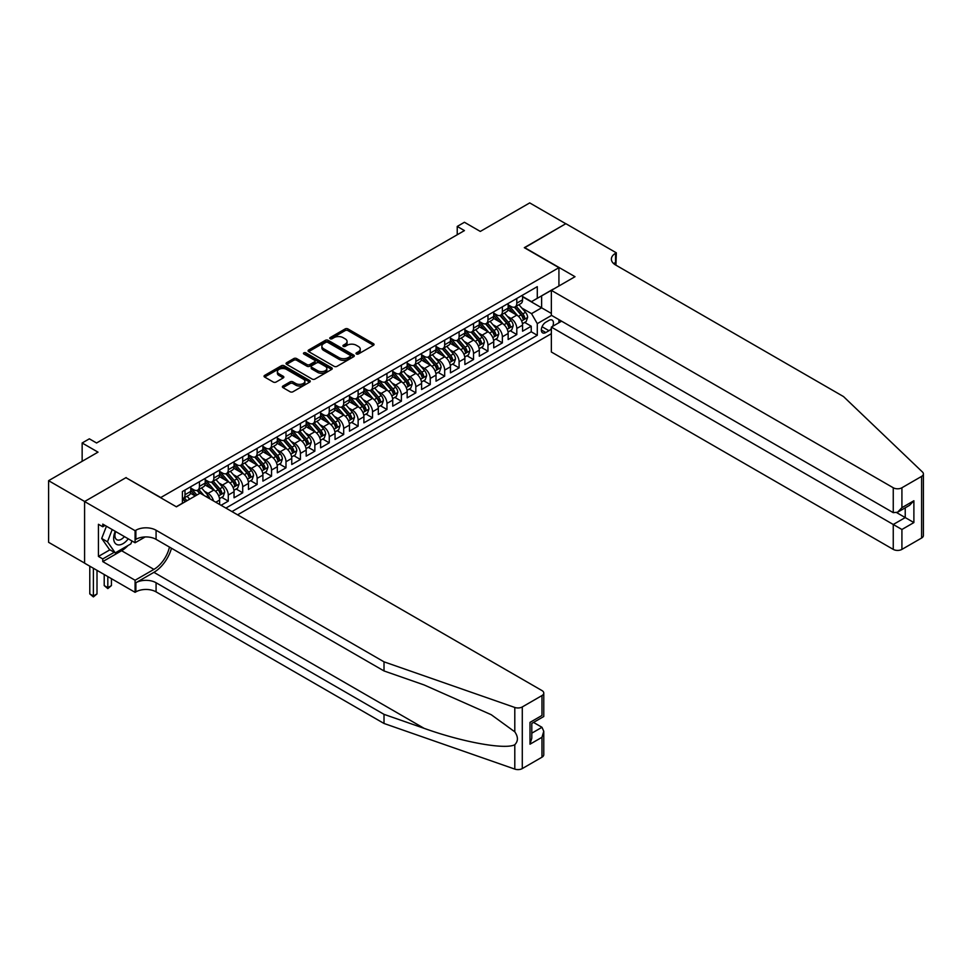 <?xml version="1.0" encoding="UTF-8"?>
<svg xmlns="http://www.w3.org/2000/svg" width="972" height="972" viewBox="0 0 972 972"><rect width="100%" height="100%" fill="white"/><g stroke="black" fill="none" stroke-linecap="round" stroke-linejoin="round"><path stroke-width="1.46" d="M356.42 353.978A1.397 0.814 0 0 0 358.413 353.978L373.455 345.291A2.005 1.154 0 0 0 374.038 344.477A2.005 1.154 0 0 0 373.455 343.651L347.964 328.937A2.005 1.154 0 0 0 345.133 328.937L330.091 337.624A1.397 0.814 0 0 0 332.072 338.766L334.016 337.649A6.403 3.706 0 0 1 343.08 337.649L345.206 338.876A6.403 3.706 0 0 1 347.077 341.488A6.403 3.706 0 0 1 345.206 344.1L343.262 345.23A1.397 0.814 0 0 0 345.242 346.372L347.186 345.254A6.403 3.706 0 0 1 356.25 345.254L358.376 346.469A6.403 3.706 0 0 1 360.248 349.094A6.403 3.706 0 0 1 358.376 351.706L356.42 352.836A1.397 0.814 0 0 0 356.42 353.978L356.42 352.836M282.974 386.005A2.005 1.154 0 0 0 282.378 386.82A2.005 1.154 0 0 0 282.974 387.634L290.118 391.765A2.005 1.154 0 0 0 292.949 391.765L309.655 382.118A2.005 1.154 0 0 0 310.25 381.303A2.005 1.154 0 0 0 309.655 380.489L284.176 365.764A2.005 1.154 0 0 0 281.345 365.764L264.627 375.411A2.005 1.154 0 0 0 264.044 376.237A2.005 1.154 0 0 0 264.627 377.051L273.266 382.032A2.005 1.154 0 0 0 276.097 382.032L283.253 377.914A2.005 1.154 0 0 0 283.836 377.087A2.005 1.154 0 0 0 283.253 376.273L278.964 373.807A5.358 3.098 0 0 1 277.397 371.62A5.358 3.098 0 0 1 280.701 368.752A5.358 3.098 0 0 1 286.546 369.433L303.325 379.116A5.358 3.098 0 0 1 304.892 381.303A5.358 3.098 0 0 1 301.587 384.159A5.358 3.098 0 0 1 295.743 383.49L292.949 381.875A2.005 1.154 0 0 0 290.118 381.875L282.974 386.005L282.974 387.634L290.118 383.539L290.118 381.875M126.141 477.799L160.769 497.543L558.924 267.665L524.309 247.678L565.777 223.73L529.716 202.905L480.302 231.433L464.434 222.272L457.229 226.44L464.434 230.595L96.568 442.989L89.351 438.822L82.146 442.989L82.146 461.311M126.141 477.556L84.661 501.503L48.6 480.678L98.014 452.15L82.146 442.989M334.161 366.347A2.005 1.154 0 0 0 336.992 366.347L353.699 356.7A2.005 1.154 0 0 0 354.282 355.873A2.005 1.154 0 0 0 353.699 355.059L328.208 340.346A2.005 1.154 0 0 0 325.377 340.346L308.671 349.993A2.005 1.154 0 0 0 308.088 350.807A2.005 1.154 0 0 0 308.671 351.621L334.161 366.347M304.345 354.282A1.397 0.814 0 0 1 305.767 354.476L305.767 352.812L331.683 367.768A2.005 1.154 0 0 1 332.266 368.595A2.005 1.154 0 0 1 331.683 369.409L314.977 379.056A2.005 1.154 0 0 1 312.133 379.056L286.655 364.342L286.655 362.702A2.005 1.154 0 0 0 286.06 363.516A2.005 1.154 0 0 0 286.655 364.342M286.655 362.702L293.799 358.571A2.005 1.154 0 0 1 296.63 358.571L306.97 364.549A2.005 1.154 0 0 0 309.801 364.549L314.551 361.803A2.005 1.154 0 0 0 315.135 360.989A2.005 1.154 0 0 0 314.551 360.175L303.786 353.954A1.397 0.814 0 0 1 305.767 352.812M84.588 563.092L48.6 542.315L48.6 480.678M221.069 505.294L228.274 501.127L221.713 497.336M218.882 482.963L222.503 485.052A8.165 4.714 60 0 1 228.274 495.04L234.045 491.711L234.045 497.798L242.708 492.792L236.147 489.001M233.316 474.628L236.937 476.717A8.165 4.714 60 0 1 242.708 486.717L248.48 483.388L248.48 489.463L257.13 484.469L250.569 480.678M247.739 466.305L251.359 468.395A8.165 4.714 60 0 1 257.13 478.382L262.902 475.053L262.902 481.14L271.553 476.134L264.992 472.343M262.161 457.97L265.793 460.06A8.165 4.714 60 0 1 271.553 470.059L277.324 466.73L277.324 472.805L285.987 467.811L279.426 464.021M276.595 449.647L280.215 451.737A8.165 4.714 60 0 1 285.987 461.724L291.758 458.395L291.758 464.482L300.409 459.477L293.848 455.686M291.017 441.312L294.638 443.402A8.165 4.714 60 0 1 300.409 453.402L306.18 450.072L306.18 456.147L314.843 451.154L308.27 447.363M305.439 432.99L309.072 435.079A8.165 4.714 60 0 1 314.843 445.067L320.602 441.738L320.602 447.825L329.265 442.819L322.704 439.028M319.873 424.655L323.494 426.744A8.165 4.714 60 0 1 329.265 436.744L335.036 433.415L335.036 439.49L343.687 434.496L337.126 430.705M334.295 416.332L337.916 418.422A8.165 4.714 60 0 1 343.687 428.409L349.458 425.08L349.458 431.167L358.121 426.161L351.548 422.37M348.729 407.997L352.35 410.087A8.165 4.714 60 0 1 358.121 420.086L363.893 416.757L363.893 422.832L372.543 417.839L365.982 414.048M363.151 399.674L366.772 401.764A8.165 4.714 60 0 1 372.543 411.751L378.315 408.422L378.315 414.509L386.965 409.504L380.404 405.713M377.573 391.339L381.194 393.429A8.165 4.714 60 0 1 386.965 403.429L392.737 400.1L392.737 406.175L401.4 401.181L394.826 397.39M392.008 383.017L395.628 385.106A8.165 4.714 60 0 1 401.4 395.094L407.171 391.765L407.171 397.852L415.822 392.846L409.261 389.055M406.43 374.682L410.05 376.772A8.165 4.714 60 0 1 415.822 386.771L421.593 383.442L421.593 389.517L430.244 384.523L423.683 380.732M420.852 366.359L424.472 368.449A8.165 4.714 60 0 1 430.244 378.436L436.015 375.107L436.015 381.194L444.678 376.188L438.105 372.398M435.286 358.024L438.907 360.114A8.165 4.714 60 0 1 444.678 370.113L450.449 366.784L450.449 372.859L459.1 367.866L452.539 364.075M449.708 349.701L453.329 351.791A8.165 4.714 60 0 1 459.1 361.778L464.871 358.449L464.871 364.536L473.522 359.531L466.961 355.74M464.13 341.366L467.751 343.456A8.165 4.714 60 0 1 473.522 353.456L479.293 350.127L479.293 356.202L487.956 351.208L481.383 347.417M478.564 333.044L482.185 335.133A8.165 4.714 60 0 1 487.956 345.121L493.727 341.792L493.727 347.867L502.378 342.873L495.817 339.082M492.986 324.709L496.607 326.799A8.165 4.714 60 0 1 502.378 336.798L508.149 333.469L508.149 339.544L516.8 334.55L516.8 328.463A8.165 4.714 -120 0 0 511.029 318.476L507.408 316.386M510.239 330.759L516.8 334.55M195.238 495.963L190.5 493.229M219.623 504.456L219.623 500.045A8.165 4.714 -120 0 0 213.852 490.046L204.934 484.894M213.512 500.932A8.165 4.714 60 0 0 208.081 493.375L204.46 491.285M234.045 491.711A8.165 4.714 -120 0 0 228.274 481.723L219.356 476.572M248.48 483.388A8.165 4.714 -120 0 0 242.708 473.388L233.778 468.237M262.902 475.053A8.165 4.714 -120 0 0 257.13 465.066L248.212 459.914M277.324 466.73A8.165 4.714 -120 0 0 271.553 456.731L262.634 451.579M291.758 458.395A8.165 4.714 -120 0 0 285.987 448.408L277.069 443.256M306.18 450.072A8.165 4.714 -120 0 0 300.409 440.073L291.491 434.921M320.602 441.738A8.165 4.714 -120 0 0 314.843 431.75L305.913 426.599M335.036 433.415A8.165 4.714 -120 0 0 329.265 423.415L320.347 418.264M349.458 425.08A8.165 4.714 -120 0 0 343.687 415.093L334.769 409.941M363.893 416.757A8.165 4.714 -120 0 0 358.121 406.758L349.191 401.606M378.315 408.422A8.165 4.714 -120 0 0 372.543 398.435L363.625 393.283M392.737 400.1A8.165 4.714 -120 0 0 386.965 390.1L378.047 384.948M407.171 391.765A8.165 4.714 -120 0 0 401.4 381.765L392.469 376.626M421.593 383.442A8.165 4.714 -120 0 0 415.822 373.442L406.904 368.291M436.015 375.107A8.165 4.714 -120 0 0 430.244 365.108L421.326 359.968M450.449 366.784A8.165 4.714 -120 0 0 444.678 356.785L435.748 351.633M464.871 358.449A8.165 4.714 -120 0 0 459.1 348.45L450.182 343.31M479.293 350.127A8.165 4.714 -120 0 0 473.522 340.127L464.604 334.976M493.727 341.792A8.165 4.714 -120 0 0 487.956 331.792L479.026 326.641M508.149 333.469A8.165 4.714 -120 0 0 502.378 323.469L493.46 318.318M552.667 326.337A6.33 3.657 120 0 0 552.132 320.08A6.33 3.657 120 0 0 548.973 320.383L545.802 322.218A6.33 3.657 120 0 0 541.671 327.795A6.33 3.657 120 0 0 542.643 332.861A6.33 3.657 120 0 0 545.802 332.546L548.973 330.711A6.33 3.657 120 0 0 551.355 328.548M237.581 514.832L551.355 333.675M558.924 267.665L558.924 285.987M558.924 319.642L558.924 322.716M231.956 511.576L537.285 335.291L537.285 323.64L531.526 313.64L521.843 308.051M176.272 506.752L182.408 503.204L182.408 491.54L537.285 286.655L537.285 298.319L553.165 289.316M551.574 315.39L537.285 323.64M190.767 488.053L193.659 489.718A8.165 4.714 60 0 0 197.741 490.119L203.513 486.79A8.165 4.714 -120 0 0 205.201 483.048L205.201 478.382M205.201 479.718L208.081 481.383A8.165 4.714 60 0 0 212.163 481.784L217.935 478.455A8.165 4.714 -120 0 0 219.623 474.725L219.623 470.059M219.623 471.396L222.503 473.06A8.165 4.714 60 0 0 226.585 473.461L232.357 470.132A8.165 4.714 -120 0 0 234.045 466.39L234.045 461.724M234.045 463.061L236.937 464.725A8.165 4.714 60 0 0 241.02 465.126L246.791 461.797A8.165 4.714 -120 0 0 248.48 458.067L248.48 453.402M248.48 454.738L251.359 456.403A8.165 4.714 60 0 0 255.442 456.804L261.213 453.474A8.165 4.714 -120 0 0 262.902 449.732L262.902 445.067M262.902 446.403L265.793 448.068A8.165 4.714 60 0 0 269.864 448.469L275.635 445.14A8.165 4.714 -120 0 0 277.324 441.41L277.324 436.744M277.324 438.08L280.215 439.745A8.165 4.714 60 0 0 284.298 440.146L290.069 436.817A8.165 4.714 -120 0 0 291.758 433.075L291.758 428.409M291.758 429.745L294.638 431.41A8.165 4.714 60 0 0 298.72 431.811L304.491 428.482A8.165 4.714 -120 0 0 306.18 424.752L306.18 420.086M306.18 421.423L309.072 423.087A8.165 4.714 60 0 0 313.142 423.488L318.913 420.159A8.165 4.714 -120 0 0 320.602 416.417L320.602 411.751M320.602 413.088L323.494 414.752A8.165 4.714 60 0 0 327.576 415.153L333.347 411.824A8.165 4.714 -120 0 0 335.036 408.094L335.036 403.429M335.036 404.753L337.916 406.43A8.165 4.714 60 0 0 341.998 406.831L347.769 403.502A8.165 4.714 -120 0 0 349.458 399.759L349.458 395.094M349.458 396.43L352.35 398.095A8.165 4.714 60 0 0 356.42 398.496L362.192 395.167A8.165 4.714 -120 0 0 363.893 391.437L363.893 386.771M363.893 388.095L366.772 389.772A8.165 4.714 60 0 0 370.854 390.173L376.626 386.844A8.165 4.714 -120 0 0 378.315 383.102L378.315 378.436M378.315 379.773L381.194 381.437A8.165 4.714 60 0 0 385.277 381.838L391.048 378.509A8.165 4.714 -120 0 0 392.737 374.779L392.737 370.113M392.737 371.438L395.628 373.114A8.165 4.714 60 0 0 399.711 373.515L405.47 370.186A8.165 4.714 -120 0 0 407.171 366.444L407.171 361.778M407.171 363.115L410.05 364.779A8.165 4.714 60 0 0 414.133 365.18L419.904 361.851A8.165 4.714 -120 0 0 421.593 358.121L421.593 353.456M421.593 354.78L424.472 356.457A8.165 4.714 60 0 0 428.555 356.858L434.326 353.529A8.165 4.714 -120 0 0 436.015 349.786L436.015 345.121M436.015 346.457L438.907 348.122A8.165 4.714 60 0 0 442.989 348.523L448.76 345.194A8.165 4.714 -120 0 0 450.449 341.464L450.449 336.798M450.449 338.122L453.329 339.799A8.165 4.714 60 0 0 457.411 340.2L463.182 336.871A8.165 4.714 -120 0 0 464.871 333.129L464.871 328.463M464.871 329.8L467.751 331.464A8.165 4.714 60 0 0 471.833 331.865L477.604 328.536A8.165 4.714 -120 0 0 479.293 324.806L479.293 320.14M479.293 321.465L482.185 323.129A8.165 4.714 60 0 0 486.267 323.542L492.039 320.213A8.165 4.714 -120 0 0 493.727 316.471L493.727 311.805M493.727 313.142L496.607 314.807A8.165 4.714 60 0 0 500.689 315.207L506.461 311.878A8.165 4.714 -120 0 0 508.149 308.148L508.149 303.483M225.905 508.077L531.234 331.792L531.234 326.215L522.572 331.209L522.572 325.134A8.165 4.714 -120 0 0 516.8 315.135L507.882 309.983M508.149 304.807L511.029 306.472A8.165 4.714 -120 0 0 515.111 306.885A8.165 4.714 -120 0 0 516.8 303.143L516.8 298.477M515.111 306.885L520.883 303.556A8.165 4.714 -120 0 0 522.572 299.813L522.572 295.148M184.996 490.046L184.996 494.712A8.165 4.714 60 0 1 183.307 498.442A8.165 4.714 60 0 1 182.408 498.782M183.307 498.442L189.078 495.113A8.165 4.714 -120 0 0 190.767 491.382L190.767 486.717M199.43 481.723L199.43 486.377A8.165 4.714 60 0 1 197.741 490.119M213.852 473.388L213.852 478.054A8.165 4.714 60 0 1 212.163 481.784M228.274 465.066L228.274 469.719A8.165 4.714 60 0 1 226.585 473.461M242.708 456.731L242.708 461.396A8.165 4.714 60 0 1 241.02 465.126M257.13 448.408L257.13 453.061A8.165 4.714 60 0 1 255.442 456.804M271.553 440.073L271.553 444.739A8.165 4.714 60 0 1 269.864 448.469M285.987 431.75L285.987 436.404A8.165 4.714 60 0 1 284.298 440.146M300.409 423.415L300.409 428.081A8.165 4.714 60 0 1 298.72 431.811M314.843 415.08L314.843 419.746A8.165 4.714 60 0 1 313.142 423.488M329.265 406.758L329.265 411.423A8.165 4.714 60 0 1 327.576 415.153M343.687 398.423L343.687 403.088A8.165 4.714 60 0 1 341.998 406.831M358.121 390.1L358.121 394.766A8.165 4.714 60 0 1 356.42 398.496M372.543 381.765L372.543 386.431A8.165 4.714 60 0 1 370.854 390.173M386.965 373.442L386.965 378.108A8.165 4.714 60 0 1 385.277 381.838M401.4 365.108L401.4 369.773A8.165 4.714 60 0 1 399.711 373.515M415.822 356.785L415.822 361.45A8.165 4.714 60 0 1 414.133 365.18M430.244 348.45L430.244 353.115A8.165 4.714 60 0 1 428.555 356.858M444.678 340.127L444.678 344.793A8.165 4.714 60 0 1 442.989 348.523M459.1 331.792L459.1 336.458A8.165 4.714 60 0 1 457.411 340.2M473.522 323.469L473.522 328.135A8.165 4.714 60 0 1 471.833 331.865M487.956 315.135L487.956 319.8A8.165 4.714 60 0 1 486.267 323.542M502.378 306.812L502.378 311.477A8.165 4.714 60 0 1 500.689 315.207M502.378 336.798L502.378 342.873M487.956 345.121L487.956 351.208M473.522 353.456L473.522 359.531M459.1 361.778L459.1 367.866M444.678 370.113L444.678 376.188M430.244 378.436L430.244 384.523M415.822 386.771L415.822 392.846M401.4 395.094L401.4 401.181M386.965 403.429L386.965 409.504M372.543 411.751L372.543 417.839M358.121 420.086L358.121 426.161M343.687 428.409L343.687 434.496M329.265 436.744L329.265 442.819M314.843 445.067L314.843 451.154M300.409 453.402L300.409 459.477M285.987 461.724L285.987 467.811M271.553 470.059L271.553 476.134M257.13 478.382L257.13 484.469M242.708 486.717L242.708 492.792M228.274 495.04L228.274 501.127M531.526 313.64L541.623 307.808L541.623 295.816L553.165 289.158M522.572 296.812L551.355 313.434M522.572 296.484L531.526 301.648L537.285 298.319M457.229 226.44L457.229 234.762M524.673 322.425L531.234 326.215M531.234 331.792L537.285 335.291M356.991 354.173L358.376 353.371A6.403 3.706 0 0 0 360.248 350.758L360.248 349.094M347.077 341.488L347.077 343.152A6.403 3.706 0 0 1 345.206 345.765L343.821 346.567M373.455 343.651L373.455 345.291L347.964 330.602A2.005 1.154 0 0 0 345.133 330.602L330.65 338.973M353.699 355.059L353.699 356.7L328.208 342.01A2.005 1.154 0 0 0 325.377 342.01L308.695 351.645L308.671 349.993M350.163 356.445A1.397 0.814 0 0 0 350.163 355.302L327.783 342.387A1.397 0.814 0 0 0 325.802 342.387L323.749 343.578A6.403 3.706 0 0 0 321.878 346.19A6.403 3.706 0 0 0 323.749 348.802L339.046 357.635A6.403 3.706 0 0 0 348.11 357.635L350.163 356.445L350.163 358.109A1.397 0.814 0 0 0 350.576 357.538L350.576 355.873M321.878 346.19L321.878 347.855A6.403 3.706 0 0 0 323.749 350.467L323.749 348.802M350.163 358.109L348.11 359.3A6.403 3.706 0 0 1 339.046 359.3L323.749 350.467M286.679 364.354L293.799 360.235L293.799 358.571M315.135 360.989L315.135 362.653A2.005 1.154 0 0 1 314.551 363.467L309.801 366.213A2.005 1.154 0 0 1 306.97 366.213L296.63 360.235A2.005 1.154 0 0 0 293.799 360.235M305.767 354.476L331.659 369.421M317.698 370.733A5.358 3.098 0 0 0 323.53 371.401A5.358 3.098 0 0 0 326.847 368.546A5.358 3.098 0 0 0 325.268 366.359L319.363 362.945A2.005 1.154 0 0 0 316.532 362.945L311.781 365.691A2.005 1.154 0 0 0 311.198 366.505A2.005 1.154 0 0 0 311.781 367.319L317.698 370.733L317.698 372.398A5.358 3.098 0 0 0 323.53 373.078A5.358 3.098 0 0 0 326.847 370.211L326.847 368.546M311.198 366.505L311.198 368.169A2.005 1.154 0 0 0 311.781 368.983L311.781 367.319M317.698 372.398L311.781 368.983M304.892 381.303L304.892 382.968A5.358 3.098 0 0 1 301.587 385.823A5.358 3.098 0 0 1 295.743 385.155L292.949 383.539A2.005 1.154 0 0 0 290.118 383.539M277.397 371.62L277.397 373.284A5.358 3.098 0 0 0 278.964 375.471L278.964 373.807M283.229 377.926L278.964 375.471M309.655 380.489L309.655 382.118L284.176 367.44A2.005 1.154 0 0 0 281.345 367.44L264.663 377.063M522.45 323.7L526.18 321.55L527.626 317.382A5.407 3.123 -120 0 0 525.524 312.316L518.927 304.686M517.602 315.669L509.79 306.617A15.613 9.015 -120 0 0 508.149 304.904M513.325 313.13L508.951 308.063A12.952 7.484 -120 0 0 508.149 307.201M514.382 307.176L521.053 314.892A5.407 3.123 60 0 1 522.972 318.622C523.787 319.703 524.37 319.375 524.71 317.613A5.407 3.123 -120 0 0 522.778 313.895L516.193 306.265M514.771 307.055L521.94 315.341A2.758 1.592 60 0 1 522.632 316.422L524.71 317.613M522.972 318.622L523.373 319.253M115.243 531.307A13.256 7.655 120 0 0 118.353 544.903A13.256 7.655 120 0 0 128.243 538.816M115.68 531.562A9.076 5.237 120 0 0 116.798 539.691A9.076 5.237 120 0 0 118.122 540.104A9.076 5.237 120 0 0 124.38 536.593M131.961 540.967L130.831 543.895L115.255 552.886L109.484 549.557L101.696 538.476L106.446 526.229M115.255 552.886L107.467 541.805L112.217 529.57M101.696 538.476L107.467 541.805M561.597 321.173L551.355 327.09L551.355 351.998L893.256 549.387L893.256 524.491L905.236 517.578L905.236 507.821M551.355 327.09L901.919 529.485L901.919 549.387L921.602 538.026L921.602 476.389A6.124 3.536 0 0 0 923.4 473.886A6.124 3.536 0 0 0 922.513 472.064L843.489 396.552L615.555 264.955A14.276 8.25 180 0 1 611.376 259.123A14.276 8.25 180 0 1 615.555 253.291L616.345 252.841L565.85 223.681L524.528 247.799M524.528 247.544L575.011 276.704L551.355 290.361L893.256 487.762A6.124 3.536 0 0 0 901.919 487.762L921.602 476.389M616.345 252.841L615.92 265.162M551.355 290.361L551.355 315.268L893.256 512.657L893.256 487.762M923.4 473.886L923.4 535.523A6.124 3.536 180 0 1 921.602 538.026M901.919 549.387A6.124 3.536 180 0 1 893.256 549.387M613.757 263.691A14.276 8.25 180 0 1 615.555 262.416L615.555 253.291M896.719 512.657L913.887 522.572L901.919 529.485M901.919 487.762L901.919 507.663L897.593 512.232L893.256 512.657M901.919 507.663L913.887 500.75L909.561 505.319L897.593 512.232M541.975 757.2L541.975 737.286L543.773 731.26L543.773 754.697A6.124 3.536 180 0 1 541.975 757.2L522.292 768.573A6.124 3.536 180 0 1 514.796 769.095L384.013 723.472L384.013 714.347L156.079 582.75A14.276 8.25 -0 0 0 135.873 582.75L153.916 572.338A26.572 15.345 120 0 0 171.473 548.244M384.013 714.347L424.108 728.332C462.441 742.146 505.258 749.886 514.796 744.722C518.27 741.162 518.27 736.861 514.796 731.831L491.261 714.724L424.108 684.944L384.013 670.947L156.079 539.351A14.276 8.25 -0 0 0 135.873 539.351L135.873 530.238L135.084 530.688L84.588 501.54L125.923 477.677L176.418 506.825L200.074 493.168L541.975 690.57A6.124 3.536 -0 0 1 543.773 693.06A6.124 3.536 -0 0 1 541.975 695.563L522.292 706.936L522.292 768.573M384.013 723.472L156.079 591.875A14.276 8.25 -0 0 0 135.873 591.875L135.084 592.325L84.588 563.177L84.588 501.54M384.013 670.947L384.013 661.835L156.079 530.238A14.276 8.25 -0 0 0 135.873 530.238M514.796 731.831L514.796 707.458L384.013 661.835M127.964 545.547A22.951 13.256 -60 0 1 121.597 550.723L102.765 561.597L102.765 558.924L114.246 552.303M105.073 525.451L102.765 526.775L98.439 524.285L98.439 556.434L102.765 558.924M102.765 526.775L102.765 524.115L135.084 542.765L135.084 530.688M135.084 592.325L135.084 580.248L153.916 569.385A22.951 13.256 120 0 0 169.456 547.078M102.765 561.597L135.084 580.248M533.531 722.415L541.975 727.299L543.773 731.26M145.156 536.957L135.084 542.765M514.796 707.458A6.124 3.536 -0 0 0 522.292 706.936M98.439 556.434L109.909 549.812M541.975 737.286L530.007 744.2L531.793 738.173L531.793 723.423L543.773 716.51L543.773 693.06M530.007 744.2L530.007 722.378C532.34 723.727 532.34 723.727 530.007 722.378L541.975 715.465C544.32 716.814 544.32 716.814 541.975 715.465L541.975 695.563M508.028 332.035L511.758 329.885L513.204 325.717A5.407 3.123 -120 0 0 511.09 320.639L504.504 313.008M503.18 323.992L495.368 314.94A15.613 9.015 -120 0 0 493.727 313.227M498.891 321.453L494.517 316.398A12.952 7.484 -120 0 0 493.727 315.523M499.948 315.499L506.619 323.226A5.407 3.123 60 0 1 508.55 326.944C509.364 328.038 509.936 327.698 510.276 325.948A5.407 3.123 -120 0 0 508.356 322.218L501.759 314.588M500.349 315.378L507.506 323.676A2.758 1.592 60 0 1 508.198 324.745L510.276 325.948M508.55 326.944L508.939 327.588M493.606 340.358L497.336 338.207L498.77 334.04A5.407 3.123 -120 0 0 496.668 328.973L490.07 321.343M488.758 332.327L480.933 323.275A15.613 9.015 -120 0 0 479.293 321.562M484.469 329.787L480.095 324.721A12.952 7.484 -120 0 0 479.293 323.858M485.526 323.834L492.197 331.549A5.407 3.123 60 0 1 494.116 335.279C494.93 336.361 495.513 336.033 495.854 334.271A5.407 3.123 -120 0 0 493.922 330.553L487.337 322.923M485.915 323.712L493.083 331.999A2.758 1.592 60 0 1 493.776 333.08L495.854 334.271M494.116 335.279L494.517 335.911M479.172 348.693L482.902 346.542L484.348 342.375A5.407 3.123 -120 0 0 482.246 337.296L475.648 329.666M474.324 340.65L466.511 331.598A15.613 9.015 -120 0 0 464.871 329.885M470.047 338.11L465.673 333.056A12.952 7.484 -120 0 0 464.871 332.181M471.104 332.157L477.762 339.884A5.407 3.123 60 0 1 479.694 343.602C480.508 344.695 481.079 344.355 481.432 342.606A5.407 3.123 -120 0 0 479.5 338.876L472.902 331.245M471.493 332.035L478.661 340.334A2.758 1.592 60 0 1 479.354 341.403L481.432 342.606M479.694 343.602L480.083 344.246M464.75 357.016L468.48 354.865L469.913 350.71A5.407 3.123 -120 0 0 467.811 345.631L461.226 338.001M459.902 348.984L452.089 339.933A15.613 9.015 -120 0 0 450.449 338.22M455.613 346.445L451.239 341.379A12.952 7.484 -120 0 0 450.449 340.516M456.67 340.492L463.34 348.207A5.407 3.123 60 0 1 465.272 351.937C466.086 353.018 466.657 352.69 466.997 350.928A5.407 3.123 -120 0 0 465.078 347.211L458.48 339.58M457.071 340.37L464.227 348.656A2.758 1.592 60 0 1 464.92 349.738L466.997 350.928M465.272 351.937L465.661 352.581M450.328 365.351L454.046 363.2L455.491 359.033A5.407 3.123 -120 0 0 453.389 353.954L446.792 346.324M445.48 357.307L437.655 348.255A15.613 9.015 -120 0 0 436.015 346.542M441.191 354.768L436.817 349.713A12.952 7.484 -120 0 0 436.015 348.839M442.248 348.814L448.918 356.542A5.407 3.123 60 0 1 450.838 360.26C451.652 361.353 452.235 361.013 452.575 359.263A5.407 3.123 -120 0 0 450.644 355.533L444.058 347.903M442.637 348.693L449.805 356.991A2.758 1.592 60 0 1 450.498 358.06L452.575 359.263M450.838 360.26L451.239 360.904M435.893 373.673L439.623 371.523L441.069 367.367A5.407 3.123 -120 0 0 438.967 362.289L432.37 354.659M431.046 365.642L423.233 356.59A15.613 9.015 -120 0 0 421.593 354.877M426.757 363.103L422.395 358.036A12.952 7.484 -120 0 0 421.593 357.174M427.826 357.149L434.484 364.865A5.407 3.123 60 0 1 436.416 368.595C437.23 369.676 437.801 369.348 438.153 367.598A5.407 3.123 -120 0 0 436.221 363.868L429.624 356.238M428.215 357.028L435.383 365.314A2.758 1.592 60 0 1 436.076 366.395L438.153 367.598M436.416 368.595L436.805 369.238M421.471 382.008L425.201 379.858L426.635 375.69A5.407 3.123 -120 0 0 424.533 370.611L417.948 362.981M416.623 373.965L408.811 364.925A15.613 9.015 -120 0 0 407.171 363.2M412.335 371.425L407.961 366.371A12.952 7.484 -120 0 0 407.171 365.496M413.392 365.472L420.062 373.199A5.407 3.123 60 0 1 421.994 376.917C422.808 378.011 423.379 377.671 423.719 375.921A5.407 3.123 -120 0 0 421.799 372.191L415.202 364.561M413.793 365.351L420.949 373.649A2.758 1.592 60 0 1 421.641 374.718L423.719 375.921M421.994 376.917L422.383 377.561M407.049 390.331L410.767 388.18L412.213 384.025A5.407 3.123 -120 0 0 410.111 378.946L403.514 371.316M402.201 382.3L394.377 373.248A15.613 9.015 -120 0 0 392.737 371.535M397.913 379.76L393.538 374.694A12.952 7.484 -120 0 0 392.737 373.831M398.97 373.807L405.64 381.522A5.407 3.123 60 0 1 407.56 385.252C408.374 386.334 408.957 386.005 409.297 384.256A5.407 3.123 -120 0 0 407.365 380.526L400.78 372.896M399.358 373.685L406.527 381.972A2.758 1.592 60 0 1 407.219 383.053L409.297 384.256M407.56 385.252L407.961 385.896M392.615 398.666L396.345 396.515L397.791 392.348A5.407 3.123 -120 0 0 395.677 387.269L389.092 379.639M387.767 390.623L379.955 381.583A15.613 9.015 -120 0 0 378.315 379.858M383.478 388.083L379.116 383.029A12.952 7.484 -120 0 0 378.315 382.154M384.548 382.13L391.206 389.857A5.407 3.123 60 0 1 393.138 393.575C393.952 394.668 394.523 394.328 394.875 392.579A5.407 3.123 -120 0 0 392.943 388.861L386.346 381.218M384.936 382.008L392.105 390.307A2.758 1.592 60 0 1 392.797 391.376L394.875 392.579M393.138 393.575L393.526 394.219M378.193 407.001L381.923 404.838L383.357 400.683A5.407 3.123 -120 0 0 381.255 395.604L374.67 387.974M373.345 398.957L365.533 389.906A15.613 9.015 -120 0 0 363.893 388.193M369.056 396.418L364.682 391.352A12.952 7.484 -120 0 0 363.893 390.489M370.113 390.465L376.784 398.18A5.407 3.123 60 0 1 378.716 401.91C379.53 402.991 380.101 402.663 380.441 400.914A5.407 3.123 -120 0 0 378.521 397.183L371.924 389.553M370.514 390.343L377.671 398.629A2.758 1.592 60 0 1 378.363 399.711L380.441 400.914M378.716 401.91L379.104 402.554M363.771 415.323L367.489 413.173L368.935 409.005A5.407 3.123 -120 0 0 366.833 403.927L360.235 396.297M358.923 407.28L351.099 398.241A15.613 9.015 -120 0 0 349.458 396.515M354.634 404.741L350.26 399.686A12.952 7.484 -120 0 0 349.458 398.812M355.691 398.787L362.362 406.515A5.407 3.123 60 0 1 364.281 410.233C365.095 411.326 365.679 410.986 366.019 409.236A5.407 3.123 -120 0 0 364.087 405.518L357.502 397.876M356.08 398.666L363.249 406.964A2.758 1.592 60 0 1 363.941 408.033L366.019 409.236M364.281 410.233L364.682 410.877M349.337 423.658L353.067 421.496L354.513 417.34A5.407 3.123 -120 0 0 352.399 412.262L345.813 404.631M344.489 415.615L336.677 406.563A15.613 9.015 -120 0 0 335.036 404.85M340.2 413.076L335.838 408.009A12.952 7.484 -120 0 0 335.036 407.147M341.269 407.122L347.927 414.837A5.407 3.123 60 0 1 349.859 418.568C350.673 419.649 351.244 419.321 351.585 417.571A5.407 3.123 -120 0 0 349.665 413.841L343.067 406.211M341.658 407.001L348.814 415.287A2.758 1.592 60 0 1 349.519 416.368L351.585 417.571M349.859 418.568L350.248 419.211M334.915 431.981L338.645 429.831L340.079 425.663A5.407 3.123 -120 0 0 337.977 420.584L331.391 412.954M330.067 423.938L322.242 414.898A15.613 9.015 -120 0 0 320.602 413.173M325.778 421.398L321.404 416.344A12.952 7.484 -120 0 0 320.602 415.469M326.835 415.457L333.505 423.172A5.407 3.123 60 0 1 335.437 426.89C336.251 427.984 336.822 427.644 337.163 425.894A5.407 3.123 -120 0 0 335.231 422.176L328.645 414.534M327.236 415.323L334.392 423.622A2.758 1.592 60 0 1 335.085 424.691L337.163 425.894M335.437 426.89L335.826 427.534M320.481 440.316L324.211 438.153L325.656 433.998A5.407 3.123 -120 0 0 323.555 428.919L316.957 421.289M315.645 432.273L307.82 423.221A15.613 9.015 -120 0 0 306.18 421.508M311.356 429.733L306.982 424.667A12.952 7.484 -120 0 0 306.18 423.804M312.413 423.78L319.083 431.495A5.407 3.123 60 0 1 321.003 435.225C321.817 436.307 322.4 435.978 322.74 434.229A5.407 3.123 -120 0 0 320.809 430.499L314.223 422.869M312.802 423.658L319.97 431.945A2.758 1.592 60 0 1 320.663 433.026L322.74 434.229M321.003 435.225L321.404 435.869M306.059 448.639L309.789 446.488L311.234 442.321A5.407 3.123 -120 0 0 309.12 437.242L302.535 429.612M301.211 440.595L293.398 431.556A15.613 9.015 -120 0 0 291.758 429.831M296.922 438.056L292.548 433.002A12.952 7.484 -120 0 0 291.758 432.127M297.991 432.115L304.649 439.83A5.407 3.123 60 0 1 306.581 443.548C307.395 444.641 307.966 444.301 308.306 442.552A5.407 3.123 -120 0 0 306.387 438.834L299.789 431.191M298.38 431.981L305.536 440.28A2.758 1.592 60 0 1 306.241 441.349L308.306 442.552M306.581 443.548L306.97 444.192M291.636 456.974L295.367 454.811L296.8 450.656A5.407 3.123 -120 0 0 294.698 445.577L288.113 437.947M286.789 448.93L278.964 439.879A15.613 9.015 -120 0 0 277.324 438.165M282.5 446.391L278.126 441.324A12.952 7.484 -120 0 0 277.324 440.462M283.557 440.438L290.227 448.153A5.407 3.123 60 0 1 292.159 451.883C292.961 452.964 293.544 452.636 293.884 450.887A5.407 3.123 -120 0 0 291.952 447.156L285.367 439.526M283.945 440.316L291.114 448.602A2.758 1.592 60 0 1 291.807 449.684L293.884 450.887M292.159 451.883L292.548 452.527M277.202 465.296L280.932 463.146L282.378 458.978A5.407 3.123 -120 0 0 280.276 453.9L273.679 446.27M272.354 457.253L264.542 448.214A15.613 9.015 -120 0 0 262.902 446.488M268.078 454.714L263.704 449.659A12.952 7.484 -120 0 0 262.902 448.785M269.135 448.772L275.805 456.488A5.407 3.123 60 0 1 277.725 460.206C278.539 461.299 279.122 460.959 279.462 459.209A5.407 3.123 -120 0 0 277.53 455.491L270.945 447.849M269.523 448.639L276.692 456.937A2.758 1.592 60 0 1 277.385 458.006L279.462 459.209M277.725 460.206L278.126 460.85M262.78 473.631L266.51 471.469L267.956 467.313A5.407 3.123 -120 0 0 265.842 462.235L259.257 454.604M257.932 465.588L250.12 456.536A15.613 9.015 -120 0 0 248.48 454.823M253.643 463.049L249.269 457.982A12.952 7.484 -120 0 0 248.48 457.119M254.713 457.095L261.371 464.81A5.407 3.123 60 0 1 263.303 468.54C264.117 469.622 264.688 469.294 265.028 467.544A5.407 3.123 -120 0 0 263.108 463.814L256.511 456.184M255.101 456.974L262.258 465.26A2.758 1.592 60 0 1 262.962 466.341L265.028 467.544M263.303 468.54L263.691 469.184M248.358 481.954L252.088 479.803L253.522 475.636A5.407 3.123 -120 0 0 251.42 470.557L244.823 462.927M243.51 473.923L235.686 464.871A15.613 9.015 -120 0 0 234.045 463.146M239.221 471.371L234.847 466.317A12.952 7.484 -120 0 0 234.045 465.442M240.278 465.43L246.949 473.145A5.407 3.123 60 0 1 248.881 476.863C249.683 477.957 250.266 477.617 250.606 475.867A5.407 3.123 -120 0 0 248.674 472.149L242.089 464.519M240.667 465.296L247.836 473.595A2.758 1.592 60 0 1 248.528 474.664L250.606 475.867M248.881 476.863L249.269 477.507M233.924 490.289L237.654 488.126L239.1 483.971A5.407 3.123 -120 0 0 236.998 478.892L230.4 471.262M229.076 482.246L221.264 473.194A15.613 9.015 -120 0 0 219.623 471.481M224.799 479.706L220.425 474.64A12.952 7.484 -120 0 0 219.623 473.777M225.856 473.753L232.527 481.468A5.407 3.123 60 0 1 234.446 485.198C235.26 486.279 235.844 485.951 236.184 484.202A5.407 3.123 -120 0 0 234.252 480.472L227.667 472.842M226.245 473.631L233.414 481.918A2.758 1.592 60 0 1 234.106 482.999L236.184 484.202M234.446 485.198L234.847 485.842M219.502 498.612L223.232 496.461L224.678 492.294A5.407 3.123 -120 0 0 222.564 487.215L215.978 479.585M214.654 490.581L206.842 481.529A15.613 9.015 -120 0 0 205.201 479.803M210.365 488.041L205.991 482.975A12.952 7.484 -120 0 0 205.201 482.1M211.422 482.088L218.093 489.803A5.407 3.123 60 0 1 220.024 493.521C220.838 494.614 221.409 494.274 221.75 492.525A5.407 3.123 -120 0 0 219.83 488.807L213.233 481.176M211.823 481.954L218.979 490.253A2.758 1.592 60 0 1 219.672 491.334L221.75 492.525M220.024 493.521L220.413 494.165M209.964 498.879A5.407 3.123 -120 0 0 208.142 495.55L201.544 487.92M196.879 495.015L192.407 489.852A15.613 9.015 -120 0 0 190.767 488.138M195.481 495.829L191.569 491.297A12.952 7.484 -120 0 0 190.767 490.435M203.877 495.356L198.81 489.499M197.389 490.289L199.953 493.241M197 490.41L199.612 493.436M189.662 499.183L187.122 496.242M186.916 500.762L184.376 497.834M182.967 498.612L185.518 501.576M182.578 498.745L185.19 501.771M107.819 576.59L107.819 587.659L111.428 585.581L111.428 578.668M111.428 585.581L107.819 588.582L104.211 585.581L104.211 574.501M104.211 585.581L107.819 587.659L107.819 588.582M93.397 568.255L93.397 595.994L97.006 593.916L97.006 570.333M97.006 593.916L93.397 596.905L89.789 593.916L89.789 566.178M89.789 593.916L93.397 595.994L93.397 596.905M208.081 493.375L213.852 490.046M222.503 485.052L228.274 481.723M236.937 476.717L242.708 473.388M251.359 468.395L257.13 465.066M265.793 460.06L271.553 456.731M280.215 451.737L285.987 448.408M294.638 443.402L300.409 440.073M309.072 435.079L314.843 431.75M323.494 426.744L329.265 423.415M337.916 418.422L343.687 415.093M352.35 410.087L358.121 406.758M366.772 401.764L372.543 398.435M381.194 393.429L386.965 390.1M395.628 385.106L401.4 381.765M410.05 376.772L415.822 373.442M424.472 368.449L430.244 365.108M438.907 360.114L444.678 356.785M453.329 351.791L459.1 348.45M467.751 343.456L473.522 340.127M482.185 335.133L487.956 331.792M496.607 326.799L502.378 323.469M511.029 318.476L516.8 315.135M516.8 303.143L522.572 299.813M184.996 494.712L190.767 491.382M199.43 486.377L205.201 483.048M213.852 478.054L219.623 474.725M228.274 469.719L234.045 466.39M242.708 461.396L248.48 458.067M257.13 453.061L262.902 449.732M271.553 444.739L277.324 441.41M285.987 436.404L291.758 433.075M300.409 428.081L306.18 424.752M314.843 419.746L320.602 416.417M329.265 411.423L335.036 408.094M343.687 403.088L349.458 399.759M358.121 394.766L363.893 391.437M372.543 386.431L378.315 383.102M386.965 378.108L392.737 374.779M401.4 369.773L407.171 366.444M415.822 361.45L421.593 358.121M430.244 353.115L436.015 349.786M444.678 344.793L450.449 341.464M459.1 336.458L464.871 333.129M473.522 328.135L479.293 324.806M487.956 319.8L493.727 316.471M502.378 311.477L508.149 308.148M516.8 328.463L522.572 325.134M215.796 502.245L219.623 500.045M542.06 326.726L548.973 330.711M541.331 329.97L545.802 332.546M358.376 353.371L358.376 351.706M343.262 346.372L343.262 345.23M345.206 345.765L345.206 344.1M330.091 338.766L330.091 337.624M345.133 330.602L345.133 328.937M347.964 330.602L347.964 328.937M325.377 342.01L325.377 340.346M328.208 342.01L328.208 340.346M339.046 359.3L339.046 357.635M348.11 359.3L348.11 357.635M296.63 360.235L296.63 358.571M306.97 366.213L306.97 364.549M309.801 366.213L309.801 364.549M314.551 363.467L314.551 361.803M331.683 369.409L331.683 367.768M292.949 383.539L292.949 381.875M295.743 385.155L295.743 383.49M283.253 377.914L283.253 376.273M264.627 377.051L264.627 375.411M281.345 367.44L281.345 365.764M284.176 367.44L284.176 365.764M521.636 320.93L527.589 317.492M509.79 306.617L510.531 306.192M522.778 313.895L525.524 312.316M518.465 316.386L521.053 314.892M913.887 500.75L913.887 522.572M424.108 728.332L153.916 572.338M156.079 539.351L156.079 530.238M156.079 582.75L156.079 591.875M514.796 769.095L514.796 744.722M135.873 582.75L135.873 591.875M121.597 550.723L153.916 569.385M531.793 733.18L541.975 727.299M507.202 329.265L513.167 325.827M495.368 314.94L496.109 314.515M508.356 322.218L511.09 320.639M504.043 324.709L506.619 323.226M492.78 337.588L498.733 334.149M480.933 323.275L481.675 322.85M493.922 330.553L496.668 328.973M489.621 333.044L492.197 331.549M478.346 345.923L484.311 342.484M466.511 331.598L467.253 331.173M479.5 338.876L482.246 337.296M475.187 341.366L477.762 339.884M463.923 354.245L469.889 350.807M452.089 339.933L452.831 339.507M465.078 347.211L467.811 345.631M460.764 349.701L463.34 348.207M449.501 362.58L455.455 359.142M437.655 348.255L438.396 347.83M450.644 355.533L453.389 353.954M446.342 358.024L448.918 356.542M435.067 370.903L441.033 367.465M423.233 356.59L423.974 356.165M436.221 363.868L438.967 362.289M431.908 366.359L434.484 364.865M420.645 379.238L426.611 375.8M408.811 364.925L409.552 364.488M421.799 372.191L424.533 370.611M417.486 374.682L420.062 373.199M406.223 387.561L412.177 384.122M394.377 373.248L395.118 372.823M407.365 380.526L410.111 378.946M403.064 383.017L405.64 381.522M391.789 395.896L397.755 392.457M379.955 381.583L380.696 381.146M392.943 388.861L395.677 387.269M388.63 391.339L391.206 389.857M377.367 404.218L383.32 400.78M365.533 389.906L366.274 389.48M378.521 397.183L381.255 395.604M374.208 399.674L376.784 398.18M362.945 412.553L368.898 409.115M351.099 398.241L351.84 397.803M364.087 405.518L366.833 403.927M359.774 407.997L362.362 406.515M348.511 420.876L354.476 417.438M336.677 406.563L337.418 406.138M349.665 413.841L352.399 412.262M345.352 416.332L347.927 414.837M334.089 429.211L340.042 425.772M322.242 414.898L322.996 414.461M335.231 422.176L337.977 420.584M330.93 424.655L333.505 423.172M319.667 437.534L325.62 434.095M307.82 423.221L308.561 422.796M320.809 430.499L323.555 428.919M316.495 432.99L319.083 431.495M305.232 445.869L311.198 442.43M293.398 431.556L294.139 431.118M306.387 438.834L309.12 437.242M302.073 441.312L304.649 439.83M290.81 454.191L296.764 450.753M278.964 439.879L279.717 439.453M291.952 447.156L294.698 445.577M287.651 449.647L290.227 448.153M276.388 462.526L282.342 459.088M264.542 448.214L265.283 447.776M277.53 455.491L280.276 453.9M273.217 457.97L275.805 456.488M261.954 470.849L267.92 467.411M250.12 456.536L250.861 456.111M263.108 463.814L265.842 462.235M258.795 466.305L261.371 464.81M247.532 479.184L253.485 475.745M235.686 464.871L236.439 464.434M248.674 472.149L251.42 470.557M244.373 474.628L246.949 473.145M233.11 487.507L239.063 484.068M221.264 473.194L222.005 472.769M234.252 480.472L236.998 478.892M229.939 482.963L232.527 481.468M218.676 495.842L224.641 492.403M206.842 481.529L207.583 481.091M219.83 488.807L222.564 487.215M215.517 491.285L218.093 489.803M192.407 489.852L193.161 489.426M206.173 496.692L208.142 495.55"/></g></svg>
